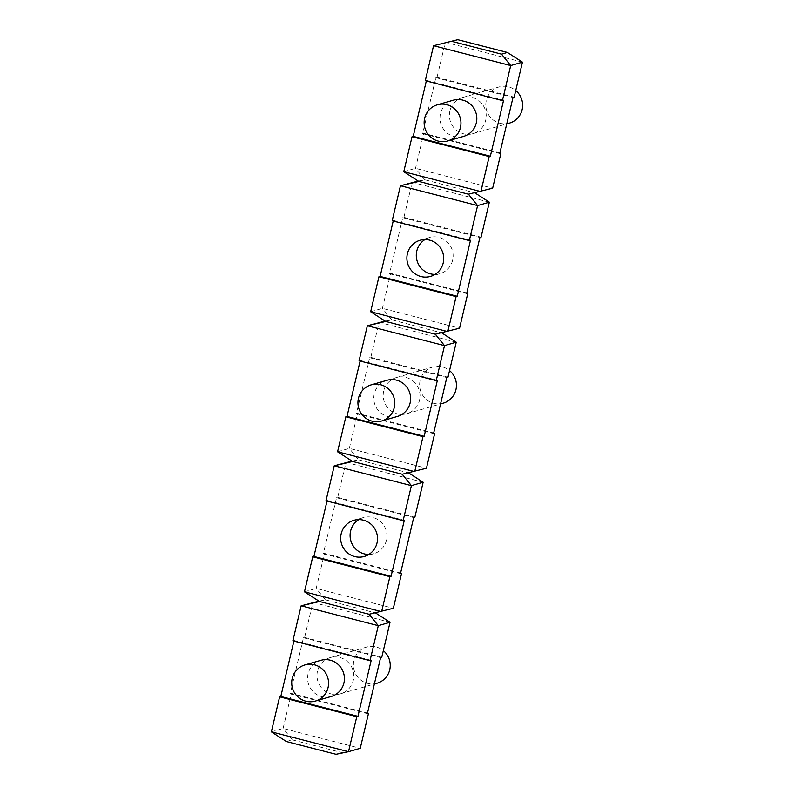 <?xml version="1.0" encoding="UTF-8"?>
<svg xmlns="http://www.w3.org/2000/svg" width="794" height="794" viewBox="0 0 794 794"><rect width="100%" height="100%" fill="white"/><g stroke="black" fill="none" stroke-linecap="round" stroke-linejoin="round"><path stroke-width="0.6" stroke-dasharray="3.97 2.98" d="M331.227 696.487A18.808 18.381 73.9 0 1 308.34 683.525A18.808 18.381 73.9 0 1 320.776 660.34M293.899 641.086L294.048 640.48L371.195 660.34M294.048 640.48L292.867 640.818M377.051 683.227A18.808 18.381 73.9 0 1 353.916 660.548A18.808 18.381 73.9 0 1 383.333 650.643M317.491 671.089A18.808 18.381 -106.1 0 0 340.626 693.767A18.808 18.381 -106.1 0 0 353.062 670.583A18.808 18.381 -106.1 0 0 317.491 671.089M443.251 403.173A18.808 18.381 73.9 0 1 420.115 380.495A18.808 18.381 73.9 0 1 449.533 370.59M397.427 416.433A18.808 18.381 73.9 0 1 374.54 403.471A18.808 18.381 73.9 0 1 386.976 380.286M509.45 123.12A18.808 18.381 73.9 0 1 486.315 100.441A18.808 18.381 73.9 0 1 515.743 90.536M463.636 136.379A18.808 18.381 73.9 0 1 440.739 123.417A18.808 18.381 73.9 0 1 453.176 100.233M271.359 731.84L283.101 728.435L360.248 748.295L336.011 754.3M286.416 741.536L292.291 739.839L283.101 728.435L291.378 693.43L367.493 713.022M319.516 601.505L325.391 599.807L375.542 612.928M304.459 591.808L316.211 588.414L393.358 608.264L369.111 614.268M318.96 601.147L325.391 599.807L316.211 588.414L324.478 553.408L400.593 573M390.043 622.268L312.896 602.418L304.618 637.423L303.447 637.761L290.207 693.767L291.378 693.43M292.291 739.839L341.886 752.603M290.207 693.767L367.354 713.627M303.447 637.761L380.594 657.621M304.618 637.423L381.765 657.273M337.559 451.786L349.31 448.382L426.457 468.242L402.211 474.246M352.615 461.483L358.491 459.786L349.31 448.382L357.578 413.376L433.693 432.968M385.715 321.451L391.591 319.754L441.742 332.875M370.659 311.754L382.41 308.36L459.557 328.21L435.311 334.214M385.159 321.094L391.591 319.754L382.41 308.36L390.688 273.354L466.803 292.936M360.109 361.032L360.248 360.426L359.077 360.764M456.242 342.214L379.095 322.364L370.818 357.369L369.647 357.707L356.407 413.714L357.578 413.376M360.248 360.426L437.395 380.286M352.06 461.125L358.491 459.786L408.642 472.906M356.407 413.714L433.554 433.574M383.691 391.035A18.808 18.381 -106.1 0 0 406.826 413.714A18.808 18.381 -106.1 0 0 419.262 390.529A18.808 18.381 -106.1 0 0 383.691 391.035M369.647 357.707L446.794 377.567M370.818 357.369L447.975 377.219M418.815 181.429L424.691 179.732L474.842 192.853M403.759 171.732L415.51 168.328L492.657 188.188L468.41 194.193M418.259 181.072L424.691 179.732L415.51 168.328L423.788 133.323L499.902 152.914M393.209 221L393.348 220.395L392.176 220.742M489.342 202.192L412.195 182.332L403.928 217.338L402.747 217.675L389.507 273.692L390.688 273.354M393.348 220.395L470.495 240.254M389.507 273.692L466.654 293.542M435.043 274.387A18.808 18.381 -106.1 0 0 452.362 250.507A18.808 18.381 -106.1 0 0 424.959 239.56M402.747 217.675L479.894 237.535M403.928 217.338L481.075 237.198M426.309 80.978L426.447 80.373L425.276 80.71M522.452 62.16L445.305 42.31L437.028 77.316L435.846 77.653L422.607 133.66L423.788 133.323M426.447 80.373L503.594 100.233M422.607 133.66L499.754 153.52M449.89 110.981A18.808 18.381 -106.1 0 0 473.035 133.66A18.808 18.381 -106.1 0 0 485.462 110.475A18.808 18.381 -106.1 0 0 449.89 110.981M435.846 77.653L512.993 97.513M437.028 77.316L514.175 97.166M327.009 501.064L327.148 500.458L325.977 500.796M423.142 482.246L345.995 462.386L337.718 497.391L336.547 497.739L323.307 553.746L324.478 553.408M327.148 500.458L404.295 520.308M323.307 553.746L400.454 573.605M368.843 554.44A18.808 18.381 -106.1 0 0 386.162 530.561A18.808 18.381 -106.1 0 0 358.759 519.613M336.547 497.739L413.694 517.589M337.718 497.391L414.865 517.251M340.626 693.767L374.351 684.001M330.175 657.621L366.59 647.09M363.275 517.599L353.876 520.318M373.726 553.736L364.327 556.455M429.475 237.545L420.076 240.264M439.926 273.682L430.527 276.401M473.035 133.66L506.761 123.894M462.574 97.513L498.999 86.983M406.826 413.714L440.561 403.948M396.375 377.567L432.799 367.036"/><path stroke-width="1.19" d="M304.906 664.935L320.776 660.34A18.808 18.381 73.9 0 1 343.911 683.019A18.808 18.381 73.9 0 1 331.227 696.487L315.367 701.072A18.808 18.381 -106.1 0 0 328.051 687.614A18.808 18.381 -106.1 0 0 304.906 664.935A18.808 18.381 -106.1 0 0 305.839 701.211A18.808 18.381 -106.1 0 0 315.367 701.072M271.359 731.84L348.506 751.69L336.011 754.3L286.416 741.536L271.359 731.84L279.627 696.834L280.808 696.487L357.955 716.347L371.195 660.34L370.014 660.677L378.291 625.672L369.111 614.268L393.358 608.264L401.625 573.258L400.454 573.605L413.694 517.589L414.865 517.251L423.142 482.246L411.391 485.64L402.211 474.246L426.457 468.242L434.725 433.236L433.554 433.574L446.794 377.567L447.975 377.219L456.242 342.214L444.491 345.618L435.311 334.214L459.557 328.21L467.835 293.204L466.654 293.542L479.894 237.535L481.075 237.198L489.342 202.192L477.601 205.586L468.41 194.193L492.657 188.188L500.935 153.182L499.754 153.52L512.993 97.513L514.175 97.166L522.452 62.16L510.701 65.565L501.51 54.161L507.386 52.464L522.452 62.16M280.808 696.487L293.899 641.086M279.627 696.834L356.774 716.684L357.955 716.347M318.96 601.147L301.144 605.812L292.867 640.818L370.014 660.677M383.333 650.643A18.808 18.381 73.9 0 1 377.051 683.227L374.351 684.001M449.533 370.59A18.808 18.381 73.9 0 1 443.251 403.173L440.561 403.948M394.251 407.56A18.808 18.381 -106.1 0 0 371.116 384.882A18.808 18.381 -106.1 0 0 372.039 421.148A18.808 18.381 -106.1 0 0 394.251 407.56M371.116 384.882L386.976 380.286A18.808 18.381 73.9 0 1 410.111 402.965A18.808 18.381 73.9 0 1 397.427 416.433L381.567 421.019M515.743 90.536A18.808 18.381 73.9 0 1 509.45 123.12L506.761 123.894M460.451 127.506A18.808 18.381 -106.1 0 0 437.315 104.828A18.808 18.381 -106.1 0 0 438.238 141.094A18.808 18.381 -106.1 0 0 460.451 127.506M437.315 104.828L453.176 100.233A18.808 18.381 73.9 0 1 476.311 122.911A18.808 18.381 73.9 0 1 463.636 136.379L447.766 140.965M356.774 716.684L348.506 751.69L360.248 748.295L368.525 713.29L367.354 713.627L380.594 657.621L381.765 657.273L390.043 622.268L378.291 625.672L301.144 605.812L319.516 601.505L369.111 614.268M375.542 612.928L390.043 622.268M367.493 713.022L368.525 713.29M360.109 361.032L347.008 416.433L345.837 416.781L337.559 451.786L352.615 461.483L402.211 474.246M441.742 332.875L456.242 342.214M393.209 221L380.108 276.411L378.937 276.749L370.659 311.754L385.715 321.451L367.344 325.758L385.159 321.094M337.559 451.786L414.706 471.636L422.984 436.631L424.155 436.293L437.395 380.286L436.224 380.624L444.491 345.618L367.344 325.758L359.077 360.764L436.224 380.624M347.008 416.433L424.155 436.293M345.837 416.781L422.984 436.631M433.693 432.968L434.725 433.236M385.715 321.451L435.311 334.214M474.842 192.853L489.342 202.192M426.309 80.978L413.208 136.379L412.036 136.727L403.759 171.732L418.815 181.429L400.454 185.736L418.259 181.072M370.659 311.754L447.806 331.614L456.084 296.609L457.255 296.261L470.495 240.254L469.323 240.592L477.601 205.586L400.454 185.736L392.176 220.742L469.323 240.592M443.211 262.943A18.808 18.381 73.9 0 1 430.527 276.401A18.808 18.381 73.9 0 1 407.391 253.723A18.808 18.381 73.9 0 1 420.076 240.264A18.808 18.381 73.9 0 1 443.211 262.943M380.108 276.411L457.255 296.261M378.937 276.749L456.084 296.609M466.803 292.936L467.835 293.204M424.959 239.56A18.808 18.381 -106.1 0 0 435.043 274.387M418.815 181.429L468.41 194.193M502.423 100.57L425.276 80.71L433.554 45.705L457.791 39.7L433.554 45.705L510.701 65.565L502.423 100.57L503.594 100.233L490.355 156.239L489.183 156.577L480.906 191.582L403.759 171.732M413.208 136.379L490.355 156.239M412.036 136.727L489.183 156.577M499.902 152.914L500.935 153.182M457.791 39.7L507.386 52.464M451.915 41.397L501.51 54.161M327.009 501.064L313.908 556.465L312.737 556.802L304.459 591.808L319.516 601.505M408.642 472.906L423.142 482.246M352.615 461.483L334.244 465.79L352.06 461.125M304.459 591.808L381.606 611.668L389.884 576.662L391.055 576.325L404.295 520.308L403.124 520.646L411.391 485.64L334.244 465.79L325.977 500.796L403.124 520.646M377.011 542.997A18.808 18.381 73.9 0 1 364.327 556.455A18.808 18.381 73.9 0 1 341.192 533.776A18.808 18.381 73.9 0 1 353.876 520.318A18.808 18.381 73.9 0 1 377.011 542.997M313.908 556.465L391.055 576.325M312.737 556.802L389.884 576.662M400.593 573L401.625 573.258M358.759 519.613A18.808 18.381 -106.1 0 0 368.843 554.44"/></g></svg>
